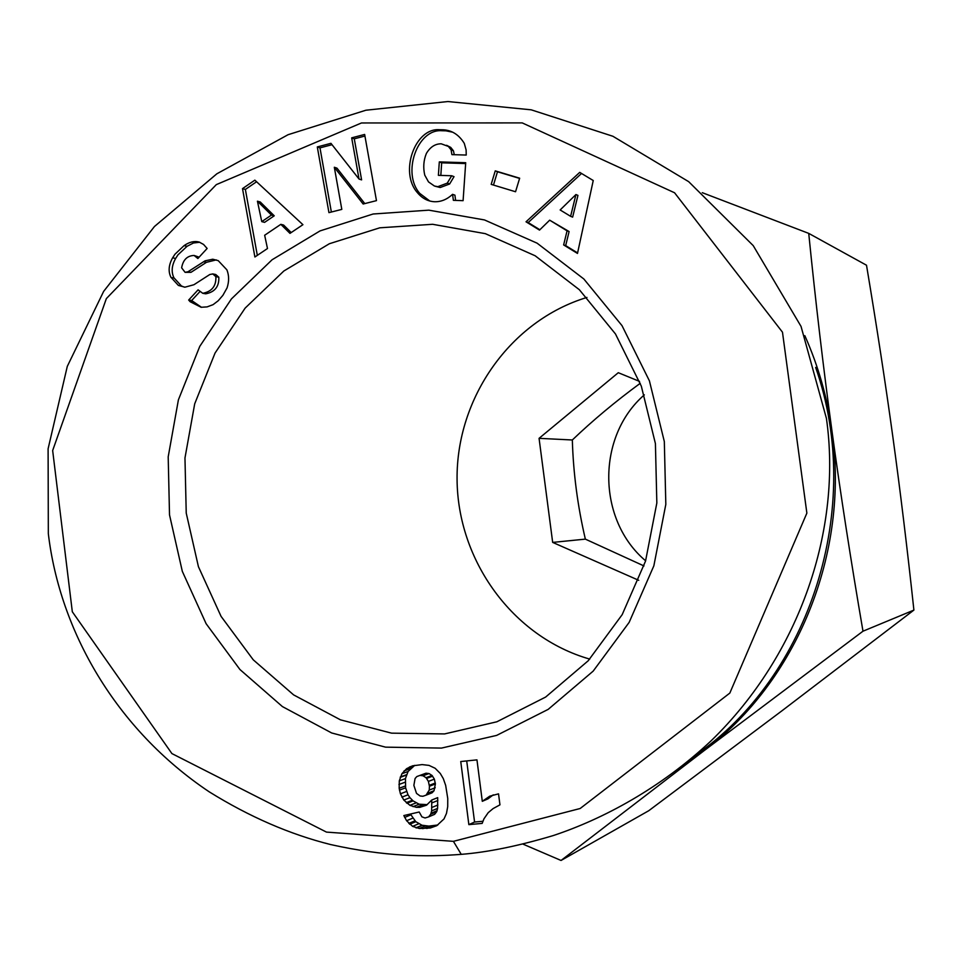 <?xml version="1.0" encoding="UTF-8"?>
<svg xmlns="http://www.w3.org/2000/svg" width="962" height="962" viewBox="0 0 962 962"><rect width="100%" height="100%" fill="white"/><g stroke="black" fill="none" stroke-linecap="round" stroke-linejoin="round"><path stroke-width="1.44" d="M586.952 297.438C510.305 320.659 456.301 397.967 457.07 479.28C457.563 560.605 512.746 637.072 589.742 659.102M444.6 733.922L391.57 733.152L340.44 719.829L293.626 694.901L253.246 659.812L221.068 616.365L198.425 566.69L186.231 513.083L184.969 457.984L194.697 403.836L215.031 353.09L245.154 308.093L283.826 271.019L329.377 243.735L379.762 227.814L432.623 224.29L485.329 233.658L535.149 255.772L579.365 289.73L615.464 333.946L641.329 386.171L655.411 443.578L656.842 502.982L645.538 561.087L622.186 614.646L588.215 660.762L545.634 697.065L496.861 721.789L444.6 733.922M683.814 764.886L703.667 750.985L561.05 860.461L523.063 844.155M561.05 860.461L648.725 810.738L782.238 710.581L913.9 610.088C907.226 548.099 900.228 490.524 892.916 437.361C885.605 384.175 876.815 326.803 866.509 265.223L808.729 233.381C815.644 302.224 823.4 368.145 831.986 431.144C827.38 397.823 818.337 365.993 804.833 335.666M643.975 565.945L585.353 539.129C577.633 506.096 573.292 473.051 572.33 439.983C592.808 420.394 615.452 401.491 640.259 383.285M644.336 394.865C596.368 436.495 597.005 519.925 645.622 560.798M441.486 748.087L496.645 735.401L548.172 709.379L593.193 671.103L629.136 622.402L653.859 565.8L665.824 504.365L664.321 441.534L649.41 380.844L622.029 325.661L583.838 278.98L537.097 243.17L484.475 219.937L428.848 210.161L373.112 214.009L320.033 230.916L272.09 259.764L231.433 298.917L199.771 346.368L178.403 399.831L168.194 456.866L169.516 514.898L182.323 571.368L206.121 623.713L239.947 669.528L282.419 706.589L331.686 732.972L385.558 747.149L441.486 748.087M172.619 257.84L174.94 254.245L184.067 245.635C189.286 241.991 194.288 240.789 199.086 242.027L203.547 244.432L207.131 248.473L197.871 258.525L194.096 255.459C187.205 255.712 183.057 259.836 181.626 267.821L185.101 272.342L188.011 271.741L205.086 260.822L212.77 259.223L218.218 260.642L226.876 269.829C229.124 275.397 229.184 281.421 227.044 287.939L222.883 295.346L218.194 300.769L213.083 304.653L207.107 306.89L201.118 307.275L190.079 301.671L188.672 300.036L198.088 289.839L202.754 293.302C211.941 291.534 216.318 285.979 215.873 276.647L212.77 273.93L209.788 274.519L193.939 284.728L184.969 287.181L178.391 285.437L170.887 277.212C168.085 271.368 168.675 264.899 172.619 257.84L175.649 258.453C171.705 265.488 171.128 271.933 173.918 277.777L181.409 285.967L184.451 287.157M199.747 291.775L191.654 300.517L201.503 307.311M184.067 245.635L187.073 246.284L177.958 254.858L175.649 258.453M446.572 145.286L450.733 147.402L453.439 150.806L454.28 154.702M447.27 183.129L451.695 175.757L438.383 175.337L439.309 161.905L465.704 162.71L463.095 200.673L453.379 200.324L452.573 194.336C447.089 199.423 441.089 201.9 434.583 201.743C427.874 201.395 422.138 198.352 417.376 192.616C399.23 172.39 414.887 127.645 439.514 129.714L443.494 129.81C452.128 130.375 459.066 134.896 464.285 143.374L466.113 149.928L466.233 155.05L451.912 154.629L451.094 149.856L448.376 146.44L441.245 143.807C435.197 143.771 430.242 146.982 426.394 153.415C423.569 160.305 423.015 167.544 424.759 175.144L428.511 181.902L434.451 186.039L437.854 186.676L447.27 183.129L449.627 183.982L440.223 187.518L435.545 186.351M451.695 175.757L454.028 176.647L449.627 183.982M452.573 194.336L454.918 195.154L455.615 200.409M48.328 533.682L48.1 448.797L67.292 366.378L103.643 291.39L154.449 226.515L216.847 173.809L288.083 134.704L365.909 110.221L447.871 101.539L531.228 109.824L612.926 136.279L688.672 181.662L753.234 245.635L801.033 326.395L826.43 418.422C842.051 528.102 800.889 653.775 711.026 740.896C660.485 788.263 603.27 818.963 553.246 835.569C518.314 846.007 487.65 852.272 461.243 854.352C425.288 857.142 385.016 856.625 330.748 844.588C289.911 834.379 249.398 816.786 209.187 791.81C115.548 729.112 59.8 630.567 48.328 533.682M453.415 841.341L326.455 832.094L171.909 753.583L72.318 611.772L52.657 450.529L106.349 298.617L216.318 184.62L361.459 122.968L522.234 122.908L674.566 192.773L782.479 332.191L806.865 513.119L729.833 693.073L580.17 808.501L453.415 841.341L461.243 854.352M330.94 143.326L359.018 179.028L351.683 137.855L364.646 134.439L376.467 200.637L363.155 204.004L334.319 167.256L341.811 209.391L328.944 212.638L317.304 146.933L330.94 143.326M264.658 235.257L267.484 248.521L254.894 256.998L242.508 188.624L254.858 180.147L302.922 224.687L289.983 233.381L280.832 224.338L264.658 235.257M549.675 220.178L539.514 230.098L526.022 221.801L579.725 172.378L593.241 180.519L577.489 253.439L563.636 244.925L567.075 230.832L549.675 220.178L569.107 231.553L565.68 245.611L577.597 252.934M515.548 191.751L491.185 184.367L495.25 170.863L519.66 178.198L515.548 191.751M403.812 800.059L400.42 793.806L399.17 788.287L399.29 780.867L401.936 773.688L406.637 768.662L412.506 765.848L422.102 764.598L429.016 765.391L435.137 768.265L440.283 773.472L443.314 778.631L445.671 785.413L447.751 798.472L447.715 806.613L446.476 813.419L444.035 818.89L436.772 825.685L430.291 828.005L419.36 828.51L412.602 826.37L406.589 820.718L403.848 815.56L419.192 812L421.909 816.846L425.072 817.989L428.619 816.882L430.735 814.177L431.649 810.87L431.746 800.023L426.515 805.194L419.829 807.334L416.354 807.334L409.932 805.338L403.812 800.059L409.944 797.678L413.083 800.889L419.131 804.208L427.248 804.617M482.299 801.31L489.778 796.163L498.532 793.854L499.951 804.845L493.097 808.585L488.191 812.686L483.97 818.806L482.166 823.4L468.855 824.626L460.75 761.531L476.96 759.872L482.299 801.31L487.926 798.881L493.278 794.852M466.714 760.918L474.567 822.029L482.924 821.259M468.855 824.626L474.567 822.029M401.863 797.149L408.008 794.792L409.944 797.678M406.229 802.645L412.349 800.24M406.974 803.294L413.083 800.889M409.932 805.338L416.029 802.909M413.059 806.649L419.131 804.208M416.354 807.334L422.402 804.881M419.829 807.334L425.853 804.881M420.033 807.31L426.058 804.869M431.746 800.023L437.698 797.63L437.602 808.393L436.7 811.675L434.596 814.357L428.619 816.882M431.914 802.897L437.866 800.48M431.926 807.455L437.878 805.002M431.649 810.87L437.602 808.393M431.12 813.203L437.085 810.701M430.735 814.177L436.7 811.675M410.401 814.032L415.788 821.692L422.005 825.24L428.872 826.093L437.818 824.987M404.641 817.411L410.774 814.898M406.589 820.718L412.71 818.181M408.814 823.388L414.911 820.839M409.692 824.254L415.788 821.692M412.602 826.37L418.686 823.785M415.957 827.825L422.005 825.24M416.378 827.957L422.426 825.36M419.36 828.51L425.396 825.913M422.859 828.691L428.872 826.093M426.875 828.486L432.864 825.889M430.291 828.005L436.255 825.408M409.391 767.063L413.371 765.656M414.742 765.343L408.08 771.488L405.447 778.619L405.615 787.83L408.008 794.792M406.734 768.602L412.842 766.449M406.637 768.662L412.758 766.51M404.028 770.923L410.161 768.758M401.936 773.688L408.08 771.488M400.36 776.947L406.517 774.723M400.216 777.344L406.373 775.119M399.29 780.867L405.447 778.619M398.941 784.499L405.098 782.226M399.17 788.287L405.327 785.99M399.446 790.139L405.615 787.83M400.42 793.806L406.577 791.473M419.949 775.408L416.823 776.562L415.079 778.511L413.864 785.389L416.522 793.397L420.117 795.983L422.871 796.271L426.058 795.177L429.256 790.091L429.425 786.243L428.403 781.397L426.022 777.693L423.015 775.769L419.949 775.408L425.986 773.195L429.028 773.556L432.022 775.456L434.367 779.136L435.389 783.946L434.018 790.752L432.046 792.82L426.058 795.177M423.015 775.769L429.028 773.556M426.022 777.693L432.022 775.456M426.635 778.402L432.623 776.166M428.403 781.397L434.367 779.136M429.353 785.305L435.329 783.02M429.425 786.243L435.389 783.946M429.256 790.091L435.221 787.77M428.042 793.097L434.018 790.752M519.6 178.415L497.486 171.765L493.47 185.065M495.25 170.863L497.486 171.765M567.075 230.832L569.107 231.553M563.636 244.925L565.68 245.611M581.529 173.473L528.174 222.559L539.874 229.75M526.022 221.801L528.174 222.559M570.61 216.33L572.643 217.111L577.946 195.382L575.937 194.54L560.149 209.956L570.61 216.33L575.937 194.54M280.832 224.338L283.598 225.048L291.209 232.563M256.589 181.746L245.37 189.43L257.323 255.363M242.508 188.624L245.37 189.43M274.242 215.813L264.586 222.354L261.772 221.633L271.452 215.067L274.242 215.813L260.257 201.984L257.431 201.202L261.772 221.633M271.452 215.067L257.431 201.202M443.494 129.81L445.863 130.82L441.883 130.724C417.316 128.655 401.707 173.268 419.805 193.434L429.834 201.034M452.705 132.191L445.863 130.82M465.644 163.552L441.678 162.831L440.824 175.409M439.309 161.905L441.678 162.831M178.391 285.437L181.409 285.967M212.77 273.93L215.704 274.495L218.807 277.2C219.24 286.52 214.875 292.051 205.712 293.819L205.315 293.747M188.672 300.036L191.654 300.517M216.258 259.884L206.469 262.313L191.005 272.318L185.101 272.342M194.096 255.459L199.122 257.179M199.783 242.256L193.47 242.989L187.073 246.284M359.018 179.028L361.604 179.882L354.281 138.829L364.923 136.027M332.022 144.697L319.985 147.871L331.361 212.037M317.304 146.933L319.985 147.871M334.319 167.256L336.965 168.146L364.778 203.583M351.683 137.855L354.281 138.829M638.744 580.314L552.669 542.4L539.069 438.335L618.289 372.703L639.55 381.409M702.272 192.677L808.729 233.381M831.986 431.144C840.56 494.119 850.901 560.81 862.986 631.204L703.667 750.985C796.74 681.745 849.614 553.258 831.986 431.144M913.9 610.088L862.986 631.204M552.669 542.4L585.353 539.129M539.069 438.335L572.33 439.983M694.877 755.651C810.365 676.551 864.754 507.419 815.656 367.436M448.376 146.44L450.733 147.402M439.514 129.714L441.883 130.724M171.044 277.501L174.074 278.054M215.873 276.647L218.807 277.2M189.923 301.491L192.905 301.972M203.511 261.724L206.469 262.313M188.011 271.741L191.005 272.318M196.452 256.89L198.918 257.395M451.094 149.856L453.439 150.806M417.376 192.616L419.805 193.434M202.754 293.302L205.712 293.819"/></g></svg>
